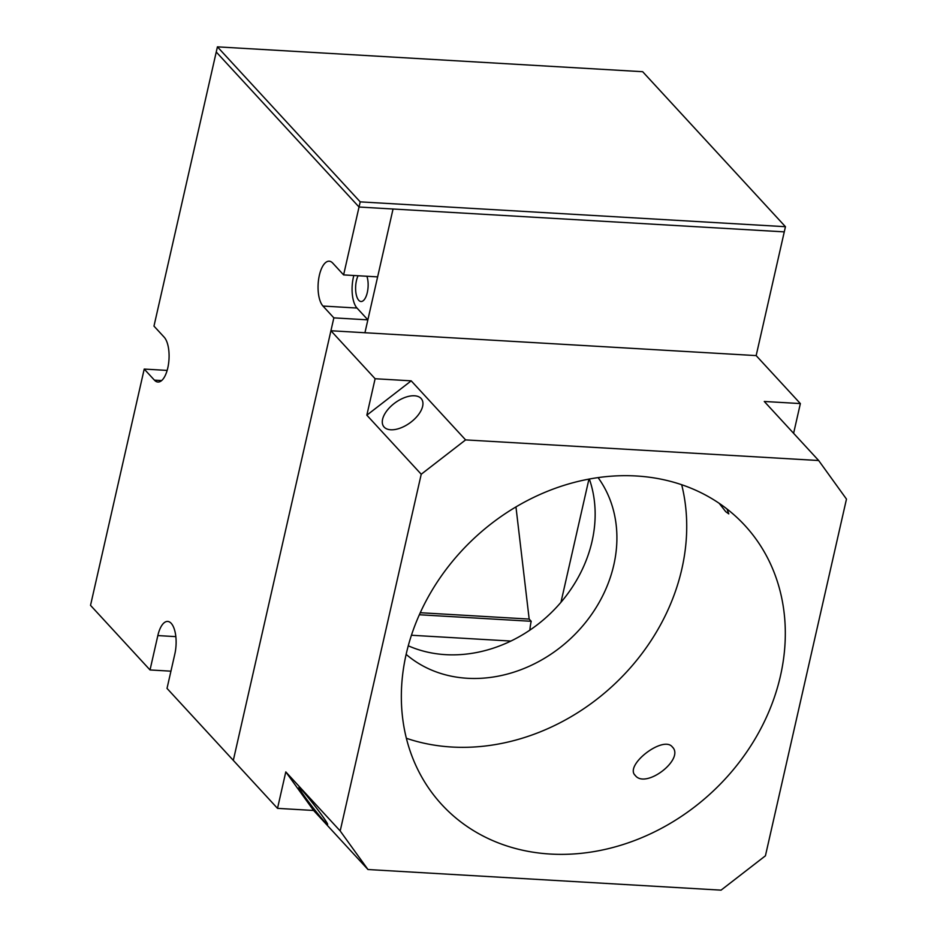 <?xml version="1.0" encoding="UTF-8"?>
<svg xmlns="http://www.w3.org/2000/svg" width="937" height="937" viewBox="0 0 937 937"><rect width="100%" height="100%" fill="white"/><g stroke="black" fill="none" stroke-linecap="round" stroke-linejoin="round"><path stroke-width="1.41" d="M672.297 746.906C663.185 735.112 623.937 765.494 635.321 775.531C645.827 789.305 685.123 758.947 672.297 746.906L672.801 747.527M634.817 774.911L635.321 775.531M301.702 789.879A23.413 1.265 -127.7 0 0 298.962 787.431A23.413 1.265 -127.7 0 0 308.343 801.545A23.413 1.265 -127.7 0 0 324.87 822.018A23.413 1.265 -127.7 0 0 327.622 824.455A23.413 1.265 -127.7 0 0 318.24 810.341A23.413 1.265 -127.7 0 0 301.702 789.879M421.1 398.471A23.413 12.486 -35.8 0 0 394.711 403.097A23.413 12.486 -35.8 0 0 383.631 426.464A23.413 12.486 -35.8 0 0 384.135 427.085A23.413 12.486 -35.8 0 0 410.523 422.458A23.413 12.486 -35.8 0 0 421.603 399.092A23.413 12.486 -35.8 0 0 421.1 398.471M726.995 509.002L728.787 513.886L725.73 511.684L719.183 503.31M589.35 479.03A131.11 110.695 -42.6 0 1 560.958 602.292A131.11 110.695 -42.6 0 1 510.888 641.06A131.11 110.695 -42.6 0 1 445.649 654.658A131.11 110.695 -42.6 0 1 408.286 645.804M406.154 654.389A131.11 110.695 137.4 0 0 467.411 678.283A131.11 110.695 137.4 0 0 594.374 610.303A131.11 110.695 137.4 0 0 598.087 477.612M406.389 738.286A206.023 173.954 137.4 0 0 451.786 747.023A206.023 173.954 137.4 0 0 681.679 484.722M636.282 475.984A206.023 173.954 137.4 0 0 431.465 591.306A206.023 173.954 137.4 0 0 441.795 804.602A206.023 173.954 137.4 0 0 550.382 854.052A206.023 173.954 137.4 0 0 755.187 738.731A206.023 173.954 137.4 0 0 744.868 525.446A206.023 173.954 137.4 0 0 636.282 475.984M358.086 275.747A14.98 6.219 -86.7 0 0 356.435 280.655A14.98 6.219 -86.7 0 0 361.003 301.515A14.98 6.219 -86.7 0 0 367.316 292.461A14.98 6.219 -86.7 0 0 366.894 276.263M366.835 415.185L421.228 474.239L465.595 439.898L411.202 380.844L375.116 378.735L366.835 415.185L411.202 380.844M793.604 433.316L800.362 403.578L764.276 401.469L818.669 460.524L846.474 499.093L765.424 855.809L721.057 890.15L367.983 869.524L340.19 830.955L285.797 771.901L277.516 808.362L313.59 810.47L367.983 869.524M277.516 808.362L233.313 760.375L333.853 317.866L367.866 319.857L364.938 332.74L330.925 330.749L233.313 760.375L167.02 688.402L174.832 654.038A23.413 9.721 -86.7 0 0 167.7 621.43A23.413 9.721 -86.7 0 0 157.838 635.579L150.025 669.955L170.932 671.173M421.228 474.239L340.19 830.955M375.116 378.735L330.925 330.749M360.206 201.865L359.035 207.018L216.248 52.003L359.035 207.018L393.048 209.01L377.634 276.883L343.61 274.904L359.035 207.018L784.269 231.872L756.159 355.603L364.938 332.74L393.048 209.01L784.269 231.872L785.452 226.707L360.206 201.865L217.419 46.85L642.665 71.704L785.452 226.707M800.362 403.578L756.159 355.603M818.669 460.524L465.595 439.898M515.959 506.917L529.171 619.076L531.209 621.29L419.354 614.754M529.873 630.121A28.098 11.666 93.3 0 1 531.209 621.29M560.958 602.292L588.951 479.1M510.888 641.06L411.448 635.251M313.59 810.47L285.797 771.901M167.137 370.408L144.216 369.073L90.526 605.361L150.025 669.955M217.419 46.85L153.973 326.111L164.174 337.179A23.413 9.721 -86.7 0 1 168.566 363.65A23.413 9.721 -86.7 0 1 157.931 382.027A23.413 9.721 -86.7 0 1 154.418 380.141L144.216 369.073M343.61 274.904L332.729 263.086A23.413 9.721 -86.7 0 0 329.215 261.2A23.413 9.721 -86.7 0 0 318.58 279.589A23.413 9.721 -86.7 0 0 322.972 306.048L333.853 317.866M353.835 275.501A23.413 9.721 -86.7 0 0 356.985 308.039L367.866 319.857M529.171 619.076L420.28 612.716M175.851 636.633L157.838 635.579M356.985 308.039L322.972 306.048M161.644 380.563L154.418 380.141"/></g></svg>
